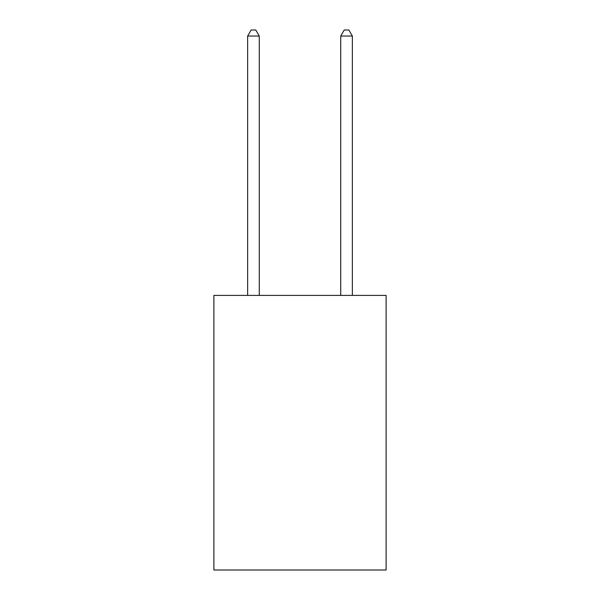 <?xml version="1.0" encoding="UTF-8"?>
<svg xmlns="http://www.w3.org/2000/svg" width="600" height="600" viewBox="0 0 600 600"><rect width="100%" height="100%" fill="white"/><g stroke="black" fill="none" stroke-linecap="round" stroke-linejoin="round"><path stroke-width="0.9" d="M386.107 295.395L386.107 570L213.892 570L213.892 295.395L386.107 295.395M259.275 295.395L259.275 36.053L247.635 36.053L247.635 295.395M247.635 36.053L251.13 30L255.78 30L259.275 36.053M352.365 295.395L352.365 36.053L340.725 36.053L340.725 295.395M340.725 36.053L344.22 30L348.87 30L352.365 36.053"/></g></svg>
